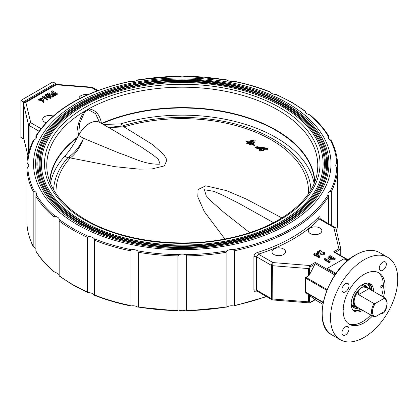 <?xml version="1.0" encoding="UTF-8"?>
<svg xmlns="http://www.w3.org/2000/svg" width="418" height="418" viewBox="0 0 418 418"><rect width="100%" height="100%" fill="white"/><g stroke="black" fill="none" stroke-linecap="round" stroke-linejoin="round"><path stroke-width="0.63" d="M370.944 285.337A16.527 9.541 -60 0 1 371.576 289.967M360.405 309.32A16.527 9.541 -60 0 1 359.903 309.623A16.527 9.541 -60 0 1 356.079 311.086M353.304 310.396A15.847 9.149 120 0 0 355.274 310.584M370.108 284.888A15.847 9.149 120 0 0 368.963 283.284M226.869 250.873A6.113 3.527 180 0 1 233.129 249.698A154.493 89.196 0 0 0 328.151 194.835A6.113 3.527 180 0 1 327.952 193.952A6.113 3.527 180 0 1 330.183 191.225A154.493 89.196 0 0 0 336.725 167.372A6.113 3.527 180 0 1 335.764 165.476A6.113 3.527 180 0 1 336.725 163.574A154.493 89.196 0 0 0 330.183 139.722A6.113 3.527 180 0 1 329.745 139.492A6.113 3.527 180 0 1 327.952 136.999A6.113 3.527 180 0 1 328.151 136.111A154.493 89.196 0 0 0 309.163 114.595A6.113 3.527 180 0 1 307.073 113.806A6.113 3.527 180 0 1 305.292 111.522A154.493 89.196 0 0 0 291.513 102.405A154.493 89.196 0 0 0 275.718 94.447A6.113 3.527 180 0 1 271.763 93.418A6.113 3.527 180 0 1 270.394 92.211A154.493 89.196 0 0 0 233.129 81.249A6.113 3.527 180 0 1 227.267 80.329A6.113 3.527 180 0 1 226.869 80.073A154.493 89.196 0 0 0 185.561 76.295A6.113 3.527 180 0 1 178.977 76.295A154.493 89.196 0 0 0 137.668 80.073A6.113 3.527 180 0 1 131.409 81.249A154.493 89.196 0 0 0 36.387 136.111A6.113 3.527 180 0 1 36.58 136.999A6.113 3.527 180 0 1 34.354 139.722A154.493 89.196 0 0 0 27.807 163.574A6.113 3.527 180 0 1 28.769 165.476A6.113 3.527 180 0 1 27.807 167.372A154.493 89.196 0 0 0 34.354 191.225A6.113 3.527 180 0 1 36.58 193.952A6.113 3.527 180 0 1 36.387 194.835A154.493 89.196 0 0 0 55.375 216.352A6.113 3.527 180 0 1 59.241 219.429A154.493 89.196 0 0 0 88.82 236.504A6.113 3.527 180 0 1 94.144 238.735A154.493 89.196 0 0 0 131.409 249.698A6.113 3.527 180 0 1 137.668 250.873A154.493 89.196 0 0 0 178.977 254.651A6.113 3.527 180 0 1 185.561 254.651A154.493 89.196 0 0 0 226.869 250.873L226.112 252.289A155.402 89.718 180 0 1 186.642 255.894L185.561 254.651M185.561 76.295L226.363 79.807M177.948 76.311L178.977 76.295M233.129 81.249L233.965 81.233C246.819 83.861 258.867 87.409 270.117 91.866M275.718 94.447L276.685 94.62L291.963 102.358L305.328 111.151M309.163 114.595L310.234 115.049C317.905 121.507 324.028 128.441 328.6 135.845M330.183 139.722L331.354 140.897M186.642 255.894L186.642 310.616A155.402 89.718 0 0 0 226.112 307.005L226.112 252.289M328.151 194.835L328.652 196.329A155.402 89.718 180 0 1 234.43 250.727L234.43 305.443L233.965 305.908L233.129 305.892A6.113 3.527 0 0 0 226.869 307.068L186.24 311.002L186.642 310.616M178.977 254.651L177.896 255.894A155.402 89.718 180 0 1 138.426 252.289L138.426 307.005A155.402 89.718 0 0 0 177.896 310.616L178.293 311.002L178.977 310.846A6.113 3.527 0 0 1 185.561 310.846L186.24 311.002M234.43 250.727L233.129 249.698M257.781 291.539L257.781 291.581C255.57 292.334 254.28 291.748 253.904 289.826L253.904 256.553C254.28 254.421 255.57 253.036 257.781 252.394L258.439 254.186L272.98 262.582L309.942 265.524A0.904 0.522 60 0 1 310.579 266.632L309.377 268.44L309.377 275.023L308.609 275.875L305.861 277.301L327.122 289.575M348.393 259.965L334.792 252.111L333.58 251.876L338.909 248.799L333.815 227.46L319.274 219.063L318.088 217.574C319.295 216.247 319.989 216.482 320.172 218.29L320.172 218.818M328.652 223.714L328.652 196.329M138.426 252.289L137.668 250.873M177.896 310.616L177.896 255.894M131.409 249.698L130.108 250.727A155.402 89.718 180 0 1 94.499 240.251L94.499 294.967A155.402 89.718 0 0 0 130.108 305.443L130.573 305.908L131.409 305.892A6.113 3.527 0 0 1 137.668 307.068L178.293 311.002M94.499 240.251L94.144 238.735M130.108 305.443L130.108 250.727M94.144 294.93L94.499 294.967L94.144 294.93A6.113 3.527 0 0 0 88.82 292.699L87.848 292.522L87.425 292.004L87.425 237.283A155.402 89.718 180 0 1 72.382 229.654A155.402 89.718 180 0 1 59.168 220.97L59.252 219.659M88.82 236.504L87.425 237.283M59.168 220.97L59.168 275.687A155.402 89.718 0 0 0 72.382 284.371A155.402 89.718 0 0 0 87.425 292.004M55.375 216.352L54.026 216.885A155.402 89.718 180 0 1 35.885 196.329L36.387 194.835M35.885 196.329L35.885 251.046A155.402 89.718 0 0 0 54.026 271.601L54.026 216.885M54.026 271.601L55.375 272.546A6.113 3.527 0 0 1 59.168 275.243M36.387 251.035L35.885 251.046M34.354 191.225L33.184 191.528A155.402 89.718 180 0 1 26.93 168.736L27.807 167.372M26.93 168.736L26.93 223.452A155.402 89.718 0 0 0 33.184 246.244L33.184 191.528M35.885 248.506A6.113 3.527 0 0 0 34.354 247.419L33.262 246.542C29.432 239.023 27.322 231.337 26.93 223.484L26.93 223.452M27.807 163.574L26.93 163.663C27.322 155.804 29.432 148.118 33.262 140.605L34.354 139.722M26.93 218.405L26.93 163.689M36.387 136.111L35.885 136.101L36.387 136.111M35.938 135.845C53.373 109.359 84.917 91.155 130.573 81.233L131.409 81.249M35.885 138.635L35.885 136.101M226.112 80.141L226.869 80.073M270.038 92.174L270.394 92.211M305.37 111.904L305.292 111.522M328.652 136.101L328.151 136.111L328.652 136.101L328.652 138.635M336.725 163.574L337.603 163.663C337.211 155.804 335.105 148.118 331.275 140.605M337.608 163.689L337.608 168.736A155.402 89.718 180 0 1 331.354 191.528L330.183 191.225M336.725 167.372L337.608 168.736L337.608 223.452A155.402 89.718 0 0 1 336.621 231.321M331.354 191.528L331.354 225.271M137.668 80.073L138.426 80.141M317.946 252.258L317.283 251.876L320.439 250.053L321.029 251.035L323.699 253.031L323.464 252.514L324.295 252.148L324.77 253.052L324.216 253.857C321.055 254.473 319.665 253.533 320.047 251.046L317.946 252.258L317.946 252.78L318.526 253.115L319.587 257.232L318.971 257.587L315.564 255.617L314.864 256.025L314.226 255.654L314.226 254.917L314.926 254.51L313.819 253.872L313.819 254.614L314.289 254.881M323.558 253.381L323.464 252.514M324.77 253.052L324.216 254.593C321.055 255.21 319.665 254.275 320.047 251.788L318.135 252.89M317.748 252.885L317.283 252.613L317.283 251.876M330.131 262.17L329.248 262.676L324.128 259.719L324.128 258.982L325.005 258.47L330.131 261.428L330.131 262.17M329.29 259.683L327.942 258.209L327.942 257.467L330.042 255.565L335.163 258.523L335.163 259.264L334.102 259.876L329.29 259.683L329.29 258.941L327.942 257.467M273.942 254.525A6.792 3.919 0 0 0 281.345 255.377A6.792 3.919 0 0 0 285.536 251.751A6.792 3.919 0 0 0 283.55 248.982A6.792 3.919 0 0 0 276.146 248.13A6.792 3.919 0 0 0 271.956 251.751A6.792 3.919 0 0 0 273.942 254.525M310.255 233.563A6.792 3.919 180 0 1 308.265 230.788A6.792 3.919 180 0 1 312.46 227.162A6.792 3.919 180 0 1 319.864 228.014A6.792 3.919 180 0 1 321.85 230.788A6.792 3.919 180 0 1 317.659 234.409A6.792 3.919 180 0 1 310.255 233.563M347.421 260.785L343.957 258.789L327.31 268.398L336.02 273.466M343.319 307.585A1.202 0.695 -60 0 1 343.758 307.601A1.202 0.695 -60 0 1 343.946 308.552A1.202 0.695 -60 0 1 343.178 309.607M381.577 287.438A1.202 0.695 120 0 0 382.36 286.382A1.202 0.695 120 0 0 382.177 285.421A1.202 0.695 120 0 0 381.577 285.478A1.202 0.695 120 0 0 380.793 286.539A1.202 0.695 120 0 0 380.976 287.5A1.202 0.695 120 0 0 381.577 287.438M345.451 334.985A4.979 2.874 120 0 0 348.706 330.596A4.979 2.874 120 0 0 347.938 326.604A4.979 2.874 120 0 0 345.451 326.85A4.979 2.874 120 0 0 342.196 331.239A4.979 2.874 120 0 0 342.959 335.231A4.979 2.874 120 0 0 345.451 334.985M345.451 291.848A4.979 2.874 120 0 0 348.706 287.459A4.979 2.874 120 0 0 347.938 283.472A4.979 2.874 120 0 0 345.451 283.717A4.979 2.874 120 0 0 342.196 288.106A4.979 2.874 120 0 0 342.959 292.098A4.979 2.874 120 0 0 345.451 291.848M382.804 270.284A4.979 2.874 120 0 0 386.06 265.895A4.979 2.874 120 0 0 385.297 261.903A4.979 2.874 120 0 0 382.804 262.149A4.979 2.874 120 0 0 379.549 266.538A4.979 2.874 120 0 0 380.317 270.53A4.979 2.874 120 0 0 382.804 270.284M380.516 313.761A4.979 2.874 120 0 0 382.804 313.416A4.979 2.874 120 0 0 386.321 307.617M364.125 259.75A47.542 27.447 120 0 0 333.068 301.644A47.542 27.447 120 0 0 340.356 339.74A47.542 27.447 120 0 0 364.125 337.389A47.542 27.447 120 0 0 395.188 295.489A47.542 27.447 120 0 0 387.899 257.394A47.542 27.447 120 0 0 364.125 259.75M383.374 297.078A29.657 17.122 120 0 0 378.959 272.881A29.657 17.122 120 0 0 364.125 274.349A29.657 17.122 120 0 0 344.751 300.485A29.657 17.122 120 0 0 349.296 324.253A29.657 17.122 120 0 0 364.125 322.785A29.657 17.122 120 0 0 372.459 315.977M348.445 323.699A29.657 17.122 120 0 0 362.364 321.766A29.657 17.122 120 0 0 370.698 314.963M381.613 296.059A29.657 17.122 120 0 0 378.05 272.421M326.803 290.358L305.344 277.97L305.344 291.957L323.203 302.266M323.119 302.669L305.861 292.704L315.099 299.774L315.271 299.419L315.099 299.774L322.832 304.236M305.861 292.704L305.344 291.957M305.344 277.97L305.861 277.301M308.609 275.875L308.609 268.586L309.942 265.524L315.271 262.447L314.926 264.124L309.377 275.023M373.567 291.419A15.847 9.149 120 0 0 370.291 283.827A15.847 9.149 120 0 0 362.364 284.611A15.847 9.149 120 0 0 352.013 298.577A15.847 9.149 120 0 0 354.443 311.274A15.847 9.149 120 0 0 362.364 310.49A15.847 9.149 120 0 0 362.657 310.318M369.449 283.435A15.847 9.149 -60 0 1 371.968 290.494M361.058 309.393A15.847 9.149 -60 0 1 360.765 309.566A15.847 9.149 -60 0 1 353.685 310.741M327.31 268.398L336.041 273.44M335.163 258.523L334.102 259.134L334.102 259.876M334.102 259.134L329.29 258.941M333.59 258.632L329.854 256.474L329.07 257.31L330.199 258.413L333.59 258.632M332.89 258.967L329.854 257.211L329.854 256.474M329.854 257.211L329.677 256.579M329.677 257.316L329.222 257.671M330.131 261.428L329.248 261.94L329.248 262.676M329.248 261.94L324.128 258.982M320.047 251.046L320.047 251.788M319.587 256.49L318.971 256.845L318.971 257.587M318.971 256.845L315.564 254.881L315.564 255.617M315.564 254.881L314.864 255.283L314.864 256.025M314.864 255.283L314.226 254.917M313.819 253.872L314.587 253.433L315.695 254.071L317.936 252.775M317.748 253.616L316.332 254.437L318.49 255.685L317.748 253.616L317.748 254.358L316.969 254.808M318.155 255.492L317.748 254.358M53.107 116.068A6.792 3.919 0 0 0 46.199 115.948A6.792 3.919 0 0 0 42.683 119.386A6.792 3.919 0 0 0 44.674 122.155A6.792 3.919 0 0 0 46.074 122.777M79.033 98.831A6.792 3.919 180 0 1 78.997 98.418A6.792 3.919 180 0 1 87.749 94.667M52.532 92.702L51.221 91.944L51.221 91.202L52.098 90.696L57.224 93.653L57.224 94.39L55.636 95.309L53.18 95.685M51.811 94.896L51.66 93.71L53.17 92.331L51.221 91.202M48.608 94.802L47.438 94.128L47.438 93.386L48.321 92.88L53.441 95.837L53.441 96.574L52.532 97.101L49.888 96.511M53.441 95.837L52.532 96.359L47.804 95.309L51.08 97.201L51.08 97.937L50.202 98.449L45.076 95.492L45.076 94.75L45.99 94.222L50.693 95.267L47.438 93.386M48.049 97.629L48.023 99.035L47.495 99.338L42.343 96.359L43.138 95.905L47.156 98.225L47.391 97.248L48.049 97.629L47.955 98.758M48.023 99.035L48.023 99.771L47.495 100.074L42.343 97.101L42.343 96.359M43.979 102.107L43.127 102.598L42.427 100.78L38.033 99.991L38.033 99.249L42.385 98.392L43.294 99.568L43.979 102.107M43.979 101.365L43.127 101.856L43.127 102.598M43.127 101.856L42.427 100.043L42.427 100.78M42.427 100.043L38.033 99.249M40.374 98.481L39.104 99.171L40.666 100.153L41.957 99.442L40.374 98.481M41.769 99.787L40.374 99.223L39.276 99.552M47.495 99.338L47.495 100.074M52.532 96.359L52.532 97.101M51.08 97.201L50.202 97.707L50.202 98.449M50.202 97.707L45.076 94.75M57.224 93.653L55.636 94.567L55.636 95.309M55.636 94.567L52.37 94.625L52.37 95.215M52.37 94.625L51.66 93.71M55.119 94.066L55.651 93.763L53.865 92.733L52.778 93.622L53.248 94.118L55.119 94.066M55.004 94.128L53.865 93.47L53.865 92.733M53.865 93.47L53.337 93.778L53.337 93.036M53.337 93.778L53.034 93.977M23.617 137.292A2.262 1.306 0 0 0 23.596 137.47A2.262 2.262 0 0 0 23.654 137.997A2.262 1.829 -13.4 0 1 23.617 137.653L27.928 155.7M28.481 153.249L28.481 124.742A2.262 1.829 -13.4 0 1 30.723 122.714L40.99 128.639M39.041 131.215L29.124 125.489A2.262 1.306 0 0 1 28.481 124.742L23.617 104.375A2.262 1.829 -13.4 0 1 25.859 102.353L30.723 122.714A2.262 1.306 -60 0 0 29.124 125.489L29.124 150.903M24.725 102.238L55.15 84.671A2.262 2.262 0 0 1 56.461 84.373L56.284 84.786L25.859 102.353A2.262 1.306 60 0 0 24.725 102.238A2.262 2.262 0 0 0 23.596 104.197A2.262 1.306 0 0 0 23.617 104.375L23.617 137.653A2.262 1.306 0 0 1 23.596 137.47L23.596 104.197M56.461 84.373L91.735 87.184L91.558 87.592L56.284 84.786A2.262 1.306 60 0 0 55.15 84.671M339.552 249.907A0.904 0.522 60 0 0 338.909 248.799L340.973 249.541L341.015 249.88A0.904 0.522 180 0 1 341.02 249.948L341.02 249.948A0.904 0.522 180 0 1 340.759 250.319L339.552 249.907L335.262 252.383M334.943 227.345A2.262 1.306 -60 0 0 333.815 227.46A2.262 1.829 -13.4 0 1 336.015 228.782A2.262 2.262 0 0 0 334.943 227.345L320.12 218.786M309.377 268.44A0.904 0.522 0 0 1 308.609 268.586L272.672 265.723A2.262 1.306 180 0 1 271.381 265.352L256.547 256.788L258.439 254.186A156.76 90.502 180 0 0 319.274 219.063L320.115 218.781L319.885 218.515L319.916 218.896M253.904 256.553L256.547 256.788L256.547 290.061L257.018 291.1L271.846 299.664A2.262 2.262 0 0 0 272.802 299.957L272.672 265.723L272.98 262.582A2.262 1.306 -60 0 0 271.381 265.352L271.381 298.624L256.547 290.061L253.904 289.826M309.184 302.857L308.609 301.859L308.609 294.57M315.135 299.8L310.391 302.538A0.904 0.522 -120 0 0 310.579 302.125L314.926 299.617M314.435 179.892L314.613 182.154A132.401 76.442 0 0 0 314.435 179.892A132.401 76.442 0 0 0 275.89 130.4A132.401 76.442 0 0 0 101.961 123.676M285.071 104.458A145.386 83.94 180 0 1 323.036 184.793C310.485 214.12 267.813 238.432 216.461 245.272C168.141 252.268 114.224 243.506 79.352 223.024C60.788 212.192 48.169 199.449 41.497 184.793A145.386 83.94 180 0 1 110.148 90.925A145.386 83.94 180 0 1 285.071 104.458M285.98 103.936A146.666 84.676 180 0 1 324.279 142.642A146.666 84.676 180 0 1 255.022 237.335A146.666 84.676 180 0 1 78.558 223.687A146.666 84.676 180 0 1 40.259 142.642C51.283 119.543 74.597 101.982 110.195 89.959C165.491 71.227 241.207 77.173 285.865 103.795C304.638 114.725 317.44 127.673 324.279 142.642M283.472 105.383A143.123 82.633 180 0 1 320.846 184.469C308.489 213.332 266.485 237.272 215.928 244.002C168.36 250.889 115.279 242.262 80.951 222.099C62.679 211.435 50.259 198.895 43.691 184.469A143.123 82.633 180 0 1 111.272 92.064A143.123 82.633 180 0 1 283.472 105.383M284.376 104.861A144.403 83.37 180 0 1 322.085 142.966A144.403 83.37 180 0 1 253.898 236.201A144.403 83.37 180 0 1 80.162 222.763A144.403 83.37 180 0 1 42.448 142.966C53.305 120.227 76.259 102.938 111.308 91.093C165.753 72.654 240.293 78.506 284.261 104.714C302.747 115.483 315.355 128.232 322.085 142.966M281.868 106.308A140.861 81.322 180 0 1 318.652 184.139C306.498 212.548 265.153 236.107 215.395 242.733C168.579 249.509 116.34 241.019 82.555 221.174C64.571 210.682 52.344 198.336 45.881 184.139A140.861 81.322 180 0 1 112.395 93.198A140.861 81.322 180 0 1 281.868 106.308M282.777 105.78A142.141 82.064 180 0 1 319.895 143.296A142.141 82.064 180 0 1 252.775 235.068A142.141 82.064 180 0 1 81.761 221.838A142.141 82.064 180 0 1 44.642 143.296C55.328 120.906 77.92 103.889 112.426 92.232C166.014 74.085 239.383 79.843 282.662 105.639C300.855 116.235 313.265 128.786 319.895 143.296M287.448 103.084A148.745 85.878 180 0 1 331.014 163.809A148.745 85.878 180 0 1 239.19 243.151A148.745 85.878 180 0 1 77.09 224.534A148.745 85.878 180 0 1 33.524 163.809A148.745 85.878 180 0 1 125.348 84.473A148.745 85.878 180 0 1 287.448 103.084M77.356 137.82A132.401 76.442 0 0 0 50.103 179.892A132.401 76.442 0 0 0 49.925 182.154L50.103 179.892M49.799 181.82A132.543 76.525 180 0 1 77.246 137.647L77.131 137.731A132.543 76.525 0 0 0 49.794 181.814M49.669 181.48A132.684 76.604 180 0 1 77.022 137.579C76.405 128.143 78.85 119.396 84.363 111.345L88.579 108.91C95.576 109.746 99.871 114.595 101.469 123.467M99.484 122.255L95.586 113.67L88.496 109.803L84.682 112.008L79.681 123.216L78.6 135.113M88.496 109.803A6.792 4.682 80.5 0 1 88.579 108.91A135.51 78.234 180 0 1 278.09 110.112A135.51 78.234 180 0 1 317.267 172.226C313.631 200.938 277.913 228.218 229.174 238.124C180.623 248.773 122.113 241.296 85.993 219.936C63.186 206.414 50.28 190.509 47.271 172.226A135.51 78.234 180 0 1 84.363 111.345A6.792 2.785 -136.1 0 0 84.682 112.008M77.131 137.731L77.434 137.297M314.117 183.392A132.637 76.578 0 0 0 120.645 123.916L123.566 125.604A13.585 5.058 -106.5 0 0 124.679 126.675L124.062 126.905L152.633 144.618L163.715 154.43L166.96 159.885L164.41 165.889L151.865 168.971L138.969 169.128L114.913 166.672L70.328 157.926C75.971 153.437 80.366 146.901 83.511 138.316L119.956 153.401C132.584 157.32 144.45 164.844 160.11 164.143L158.354 159.295L153.124 155.021L141.237 146.974L115.091 131.257M269.908 220.641L238.479 203.117L222.397 195.013L213.849 191.339L204.428 189.73L206.252 195.864L211.581 201.528L223.677 212.198L249.687 232.638M254.855 147.183L256.652 146.812C257.431 146.525 258.444 146.802 259.683 147.638L265.984 146.927L257.655 148.709L254.855 147.183L257.655 148.85L262.389 148.265M263.476 148.186L264.442 148.212M259.965 151.091A100.236 57.872 -0 0 0 259.17 150.537L260.827 149.701L259.724 149.973L258.977 149.362L261.229 149.472L262.995 148.662L262.389 147.862L263.476 147.779L263.387 148.536L267.948 148.244L261.072 150.37L259.965 151.091L262.478 150.156M263.847 149.827L267.948 149.634L267.948 148.244M258.977 149.362L259.724 150.13L260.153 150.057M262.389 147.862L262.467 148.865M262.53 150.334L262.53 150.668L263.831 150.616L263.831 149.984C263.46 150.83 263.026 150.908 262.53 150.234L263.847 149.874M224.889 238.986L204.339 211.628L197.798 196.967L198.054 189.526L205.755 185.796L226.519 190.629L245.81 198.822L281.915 217.919M256.516 147.773L257.457 147.538L259.223 148.348M257.457 147.152L256.328 147.669L258.146 148.474L259.223 147.894L257.457 147.152L257.457 147.538M250.664 142.773L252.106 142.564L249.718 140.913L255.189 140.009L254.99 141.059L251.019 141.477L253.872 142.684L251.458 143.123L254.457 144.915L253.893 144.941L246.061 140.835L250.643 142.669L250.643 143.181M250.664 143.269C249.274 142.46 244.128 140.04 247.221 142.146L253.893 145.349L254.457 145.391L254.457 144.915M252.597 143.609L253.872 143.515L253.872 142.684M251.829 141.958L254.99 142.319L254.99 141.059M254.99 141.718L255.189 140.009M249.718 140.913L249.718 141.681L250.648 142.616M247.451 142.987C248.182 142.784 249.17 143.066 250.413 143.839L250.993 143.964L249.985 144.989A100.236 57.872 180 0 0 249.17 144.56L249.938 144.09L248.156 143.379L247.435 143.682A100.236 57.872 180 0 0 246.448 143.202L247.44 143.04M247.435 143.682L248.156 143.51L249.938 144.257M249.985 144.989L250.993 143.964M68.552 157.22A13.585 8.12 53.9 0 0 70.328 157.926L69.916 158.297A13.585 9.87 41.6 0 1 67.742 157.832L68.552 157.22C74.67 152.92 79.655 146.619 83.511 138.316L78.615 135.489C74.017 144.132 69.419 151.018 64.821 156.144A132.637 76.578 0 0 0 50.421 183.392M310.919 189.809A128.697 74.299 180 0 0 123.566 125.604L122.542 126.048A13.585 7.498 65.9 0 0 124.062 126.905L108.675 127.558M122.542 126.048L108.351 127.37M103.309 124.454L120.645 123.916L103.324 124.465M55.479 84.514L55.479 83.401L23.46 101.887L23.46 138.854L23.81 138.656M55.479 83.401L52.919 81.923L20.9 100.409L20.9 137.376L23.46 138.854M23.46 101.887L20.9 100.409M368.686 288.598A11.469 6.62 120 0 0 367.203 287.103A11.469 6.62 120 0 0 362.767 287.041A11.469 6.62 120 0 0 360.175 288.54A11.469 6.62 120 0 0 353.362 301.712A11.469 6.62 120 0 0 355.739 306.964A11.469 6.62 120 0 0 357.777 307.502M363.488 284.982A11.469 6.62 -60 0 1 363.859 285.17L367.203 287.103M358.581 294.633L358.101 291.649L360.175 288.54L362.767 287.041L365.625 287.307L368.843 288.707L358.581 294.633L374.11 303.599L375.343 303.442A10.236 5.909 120 0 0 372.485 311.75A10.236 5.909 120 0 0 375.343 316.75L373.786 316.745A10.91 6.301 -60 0 1 371.524 311.75A10.91 6.301 -60 0 1 374.11 303.599M375.343 316.75L384.095 311.697A10.236 5.909 120 0 0 384.095 298.389L384.372 297.673L368.843 288.707M384.095 298.389L375.343 303.442M384.095 311.697L384.372 310.987L384.095 311.697M355.739 306.964L352.39 305.03A11.469 6.62 -60 0 1 351.851 304.654M364.517 285.233A11.997 6.928 -60 0 1 364.904 285.776M364.308 285.431A11.772 6.798 120 0 0 363.942 285.019M363.592 284.789A11.997 6.928 -60 0 1 366.664 286.79M366.069 286.45A11.772 6.798 120 0 0 364.893 285.416A11.772 6.798 120 0 0 363.529 284.93M364.475 285.207A11.772 6.798 -60 0 1 365.269 285.985M355.195 306.655A11.997 6.928 -60 0 1 351.319 303.964M353.806 305.845A11.772 6.798 -60 0 1 352.729 305.553M351.224 303.525A11.772 6.798 120 0 0 353.116 305.804A11.772 6.798 120 0 0 354.605 306.31M357.991 288.164L358.132 288.091A12.812 7.393 -60 0 1 359.271 287.129L359.443 286.748M362.077 284.783L362.197 285.442A12.812 7.393 -60 0 1 363.336 285.086L363.775 284.036A0.596 0.345 -60 0 1 363.832 283.874M362.343 284.621A0.893 0.517 120 0 0 362.521 284.904A0.893 0.517 120 0 0 362.965 284.862A0.893 0.517 120 0 0 363.571 283.989M357.85 307.543A13.705 7.911 -60 0 1 353.492 307.496M358.654 308.009A13.705 7.911 -60 0 1 353.884 307.747A13.705 7.911 -60 0 1 351.177 303.259M371.581 290.27A15.341 8.856 120 0 0 368.404 283.32A15.341 8.856 120 0 0 368.002 283.111M365.285 283.373A13.705 7.911 -60 0 1 367.584 284.01A13.705 7.911 -60 0 1 370.405 289.59M352.682 309.649A15.341 8.856 120 0 0 353.064 309.895A15.341 8.856 120 0 0 360.671 309.168M367.171 283.801A13.705 7.911 -60 0 1 369.606 289.131M257.781 252.394A155.402 89.718 0 0 0 318.088 217.574M234.43 305.443A155.402 89.718 0 0 0 266.24 296.425M315.271 262.447L335.539 274.151M348.069 260.236L333.58 251.876M355.802 254.943A47.542 27.447 120 0 0 324.744 296.837A47.542 27.447 120 0 0 332.033 334.933C310.37 324.802 326.86 269.777 355.577 254.917C364.825 249.718 372.825 248.94 379.575 252.587A47.542 27.447 120 0 0 355.802 254.943M271.846 299.664A2.262 1.306 -60 0 1 271.381 298.624A2.262 1.306 180 0 0 272.672 298.995L308.609 301.859A0.904 0.522 0 0 0 309.377 301.712L310.579 302.125M334.928 275.044L315.099 263.601M314.926 264.124L310.579 266.632M309.377 295.129L309.377 301.712M341.015 250.021L341.015 255.706L340.973 249.541L336.015 228.782M334.886 252.174L348.387 259.97M340.759 255.56L340.759 250.319M324.216 253.857L324.216 254.593M97.133 90.811L91.558 87.592A2.262 1.306 120 0 1 92.686 87.482A2.262 2.262 0 0 0 91.735 87.184M320.172 218.29L319.958 218.645M314.744 181.814A132.543 76.525 0 0 0 275.99 130.217A132.543 76.525 0 0 0 101.736 123.55A132.543 76.525 180 0 1 275.99 130.217A132.543 76.525 180 0 1 314.738 181.82M101.537 123.435A132.684 76.604 180 0 1 276.089 130.061A132.684 76.604 180 0 1 314.869 181.48M279.679 107.572A137.757 79.535 180 0 1 279.679 220.051A137.757 79.535 180 0 1 84.859 220.051A137.757 79.535 180 0 1 84.859 107.572A137.757 79.535 180 0 1 279.679 107.572M64.482 156.212A0.455 0.329 42.3 0 1 64.821 156.144L67.742 157.832A128.697 74.299 180 0 0 53.619 189.809M115.645 131.581L99.724 122.385A20.377 11.761 120 0 0 89.536 123.399A20.377 11.761 120 0 0 78.615 135.489L78.506 135.39M308.463 193.691A126.252 72.889 0 0 0 271.538 139.999A126.252 72.889 0 0 0 124.679 126.675M253.893 144.941L253.893 145.349M69.916 158.297A126.252 72.889 0 0 0 56.075 193.691M384.372 297.673A10.91 6.301 -60 0 1 384.696 297.841L367.317 287.809A10.91 6.301 120 0 0 365.625 287.307M374.11 316.907A10.91 6.301 -60 0 1 373.786 316.745L356.408 306.707A10.91 6.301 120 0 1 358.101 291.649M361.648 285.05L362.025 285.269M362.025 285.342L361.591 285.092M233.965 305.908L266.6 296.634M130.573 305.908C117.719 303.28 105.67 299.737 94.421 295.275M87.848 292.522L72.57 284.783L59.21 275.995M54.298 272.092C46.633 265.634 40.509 258.7 35.938 251.302M337.608 223.484L336.631 231.347M138.17 79.807L178.293 76.139M332.033 334.933L340.356 339.74M379.575 252.587L387.899 257.394M315.12 299.79L322.827 304.241M321.034 250.821L321.034 251.563M23.654 137.997L27.907 155.794M92.686 87.482L97.937 90.513M272.802 299.957L309.168 302.857L310.391 302.538M265.984 148.306L265.984 146.927M263.476 148.73L263.476 147.779M262.478 150.005L262.478 150.475M254.949 141.953L254.949 141.2M246.061 141.274L246.061 140.835M273.487 222.71L269.27 220.27M77.246 137.647L78.453 135.38C85.173 124.156 92.258 119.825 99.724 122.385M384.455 311.389C387.951 305.318 388.029 300.803 384.696 297.841M368.404 283.32L368.049 283.117M353.064 309.895L352.708 309.691M362.082 285.442L361.539 285.123"/></g></svg>
